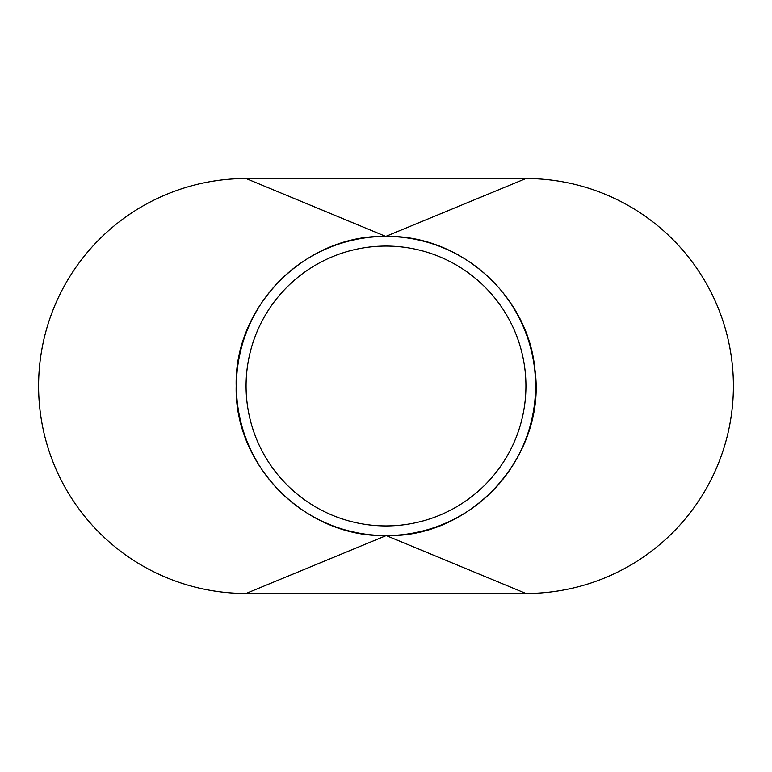<?xml version="1.0" encoding="UTF-8"?>
<svg xmlns="http://www.w3.org/2000/svg" width="772" height="772" viewBox="0 0 772 772"><rect width="100%" height="100%" fill="white"/><g stroke="black" fill="none" stroke-linecap="round" stroke-linejoin="round"><path stroke-width="1.16" d="M535.575 386A149.575 149.575 0 0 0 386 236.425A149.575 149.575 0 0 0 236.425 386A149.575 149.575 0 0 0 386 535.575A149.575 149.575 0 0 0 535.575 386M246.075 386A139.925 139.925 0 0 0 386 525.925A139.925 139.925 0 0 0 525.925 386A139.925 139.925 0 0 0 386 246.075A139.925 139.925 0 0 0 246.075 386M525.925 593.475A207.475 207.475 0 0 0 733.4 386A207.475 207.475 0 0 0 525.925 178.525L246.075 178.525A207.475 207.475 0 0 0 38.6 386A207.475 207.475 0 0 0 246.075 593.475L525.925 593.475L386.241 535.575L246.075 593.475M246.075 178.525L385.759 236.425C305.837 234.37 234.119 306.098 236.184 386C234.119 465.902 305.837 537.63 385.759 535.575M385.759 236.425L525.925 178.525M386.241 535.575C472.416 538.171 547.155 454.467 534.871 369.18C528.144 295.666 460.064 234.823 386.241 236.425"/></g></svg>
